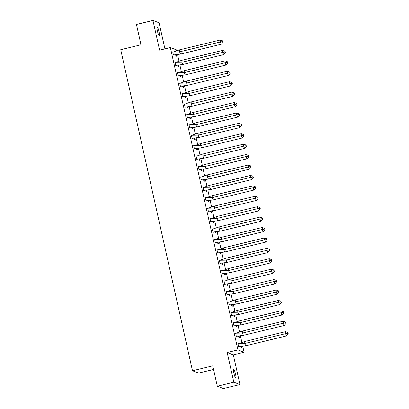 <?xml version="1.0" encoding="UTF-8"?>
<svg xmlns="http://www.w3.org/2000/svg" width="409" height="409" viewBox="0 0 409 409"><rect width="100%" height="100%" fill="white"/><g stroke="black" fill="none" stroke-linecap="round" stroke-linejoin="round"><path stroke-width="0.61" d="M233.933 373.381A4.402 0.695 -103.6 0 1 233.687 369.399A4.402 0.695 -103.6 0 1 235.507 373.979A4.402 0.695 -103.6 0 1 235.753 377.962A4.402 0.695 -103.6 0 1 233.933 373.381M157.409 31.033A4.402 0.695 -103.6 0 1 157.163 27.05A4.402 0.695 -103.6 0 1 158.983 31.631A4.402 0.695 -103.6 0 1 159.229 35.614A4.402 0.695 -103.6 0 1 157.409 31.033M164.924 48.875L159.096 22.781L152.956 20.45L159.597 50.164L170.364 47.562L176.499 49.893L176.693 50.757M217.312 386.219L233.825 382.226L239.96 384.562L223.452 388.55L217.312 386.219L212.762 365.851L192.486 370.748L120.721 49.704L140.998 44.806L136.448 24.438L152.956 20.45M177.552 54.612L179.019 61.176M179.883 65.026L181.351 71.59M182.209 75.445L183.677 82.01M184.541 85.859L186.008 92.424M186.867 96.279L188.334 102.843M189.198 106.693L190.666 113.257M191.524 117.112L192.992 123.676M193.851 127.526L195.318 134.091M196.182 137.945L197.649 144.51M198.508 148.36L199.975 154.924M200.839 158.774L202.307 165.343M203.166 169.193L204.633 175.758M205.497 179.607L206.964 186.177M207.823 190.027L209.29 196.591M210.149 200.441L211.622 207.01M212.481 210.86L213.948 217.424M214.807 221.274L216.274 227.844M217.138 231.693L218.605 238.258M219.464 242.108L220.932 248.677M221.796 252.527L223.263 259.091M224.122 262.941L225.589 269.505M226.448 273.36L227.92 279.925M228.779 283.774L230.247 290.339M231.105 294.194L232.573 300.758M233.437 304.608L234.904 311.172M235.763 315.027L237.23 321.592M238.094 325.441L239.562 332.006M240.42 335.861L241.888 342.425M242.752 346.275L244.086 352.246L237.946 349.915L170.364 47.562M239.96 384.562L233.319 354.848L244.086 352.246M213.57 369.47L198.621 373.085L192.486 370.748M175.65 54.826L175.911 55.997L176.499 56.217L176.177 54.775M173.017 51.963L172.736 51.856L173.457 55.062L174.014 55.159M177.976 65.241L178.237 66.411L178.825 66.636L178.503 65.189M175.343 62.378L175.067 62.275L175.783 65.481L176.345 65.573M180.308 75.66L180.568 76.831L181.156 77.05L180.834 75.609M177.675 72.797L177.394 72.69L178.109 75.895L178.672 75.992M182.634 86.074L182.895 87.245L183.483 87.47L183.16 86.023M180.001 83.211L179.725 83.109L180.441 86.314L180.998 86.406M184.96 96.493L185.221 97.659L185.814 97.884L185.492 96.442M182.332 93.63L182.051 93.523L182.767 96.728L183.329 96.821M187.291 106.907L187.552 108.078L188.14 108.303L187.818 106.856M184.658 104.044L184.382 103.942L185.098 107.143L185.655 107.24M189.618 117.327L189.878 118.492L190.471 118.717L190.144 117.276M186.99 114.464L186.708 114.356L187.424 117.562L187.987 117.654M191.949 127.741L192.21 128.912L192.797 129.137L192.475 127.69M189.316 124.878L189.035 124.776L189.756 127.976L190.313 128.073M194.275 138.16L194.536 139.326L195.124 139.551L194.802 138.109M191.642 135.297L191.366 135.19L192.082 138.395L192.644 138.487M196.606 148.574L196.867 149.745L197.455 149.97L197.133 148.523M193.973 145.711L193.692 145.609L194.408 148.81L194.97 148.907M198.932 158.994L199.193 160.159L199.781 160.384L199.459 158.943M196.3 156.131L196.023 156.023L196.739 159.229L197.302 159.321M201.259 169.408L201.519 170.579L202.112 170.804L201.79 169.357M198.631 166.545L198.35 166.437L199.065 169.643L199.628 169.74M203.59 179.827L203.851 180.993L204.439 181.218L204.117 179.776M200.957 176.964L200.681 176.857L201.397 180.062L201.954 180.154M205.916 190.241L206.177 191.412L206.77 191.637L206.443 190.19M203.288 187.378L203.007 187.271L203.723 190.476L204.285 190.574M208.247 200.661L208.508 201.826L209.096 202.051L208.774 200.609M205.615 197.798L205.338 197.69L206.054 200.896L206.611 200.988M210.574 211.075L210.834 212.245L211.422 212.47L211.1 211.024M207.946 208.212L207.665 208.104L208.38 211.31L208.943 211.407M212.905 221.494L213.166 222.66L213.754 222.885L213.432 221.443M210.272 218.631L209.991 218.524L210.712 221.729L211.269 221.821M215.231 231.908L215.492 233.079L216.08 233.304L215.758 231.857M212.598 229.045L212.322 228.938L213.038 232.143L213.6 232.24M217.557 242.327L217.823 243.493L218.411 243.718L218.089 242.276M214.929 239.464L214.648 239.357L215.364 242.563L215.926 242.655M219.889 252.742L220.149 253.912L220.737 254.137L220.415 252.69M217.256 249.879L216.98 249.771L217.695 252.977L218.253 253.074M222.215 263.161L222.476 264.326L223.069 264.551L222.741 263.11M219.587 260.298L219.306 260.19L220.022 263.396L220.584 263.488M224.546 273.575L224.807 274.746L225.395 274.971L225.073 273.524M221.913 270.712L221.637 270.605L222.353 273.81L222.91 273.907M226.872 283.994L227.133 285.16L227.721 285.385L227.399 283.938M224.244 281.131L223.963 281.024L224.679 284.229L225.241 284.321M229.204 294.408L229.464 295.579L230.052 295.804L229.73 294.357M226.571 291.545L226.289 291.438L227.01 294.644L227.568 294.741M231.53 304.828L231.791 305.993L232.378 306.218L232.056 304.771M228.897 301.965L228.621 301.857L229.337 305.063L229.899 305.155M233.856 315.242L234.122 316.413L234.71 316.632L234.388 315.191M231.228 312.379L230.947 312.271L231.663 315.477L232.225 315.574M236.187 325.661L236.448 326.827L237.036 327.052L236.714 325.605M233.554 322.798L233.278 322.691L233.994 325.896L234.551 325.988M238.513 336.075L238.774 337.246L239.367 337.466L239.04 336.024M235.886 333.212L235.604 333.105L236.32 336.31L236.883 336.408M240.845 346.495L241.106 347.66L241.693 347.885L241.371 346.438M238.212 343.626L237.936 343.524L238.651 346.73L239.209 346.822M233.319 354.848L227.184 352.512L233.825 382.226M227.184 352.512L237.946 349.915M179.52 49.852L179.607 51.825L173.396 51.938L179.52 49.852L220.323 39.99L222.767 40.895L223.084 42.311L222.767 40.895M223.084 42.311L221.274 44.244L180.471 54.1L173.436 54.99M173.35 54.995L174.587 54.913M180.471 54.1L179.607 51.825L220.41 41.969L220.323 39.99M221.274 44.244L220.41 41.969L222.793 41.554M173.396 51.938L172.767 51.979M181.847 60.266L181.933 62.245L175.722 62.352L181.847 60.266L222.654 50.409L225.093 51.309L225.41 52.73L225.093 51.309M225.41 52.73L223.6 54.658L182.797 64.515L175.768 65.404M175.681 65.409L176.913 65.333M182.797 64.515L181.933 62.245L222.736 52.383L222.654 50.409M223.6 54.658L222.736 52.383L225.124 51.969M175.722 62.352L175.093 62.398M184.178 70.685L184.26 72.659L178.048 72.771L184.178 70.685L224.981 60.823L227.424 61.728L227.736 63.144L227.424 61.728M227.736 63.144L225.932 65.072L185.129 74.934L178.094 75.823M178.007 75.823L179.244 75.747M185.129 74.934L184.26 72.659L225.068 62.802L224.981 60.823M225.932 65.072L225.068 62.802L227.45 62.388M178.048 72.771L177.424 72.812M186.504 81.1L186.591 83.078L180.379 83.185L186.504 81.1L227.307 71.243L229.751 72.142L230.068 73.564L229.751 72.142M230.068 73.564L228.258 75.491L187.455 85.348L180.425 86.238M180.338 86.243L181.57 86.166M187.455 85.348L186.591 83.078L227.394 73.216L227.307 71.243M228.258 75.491L227.394 73.216L229.776 72.802M180.379 83.185L179.75 83.231M188.835 91.519L188.917 93.492L182.705 93.605L188.835 91.519L229.638 81.657L232.077 82.562L232.394 83.978L232.077 82.562M232.394 83.978L230.589 85.905L189.786 95.767L182.751 96.657M182.665 96.657L183.902 96.58M189.786 95.767L188.917 93.492L229.72 83.635L229.638 81.657M230.589 85.905L229.72 83.635L232.107 83.221M182.705 93.605L182.082 93.646M191.161 101.933L191.248 103.912L185.037 104.019L191.161 101.933L231.964 92.076L234.408 92.976L234.725 94.392L234.408 92.976M234.725 94.392L232.915 96.325L192.112 106.182L185.083 107.071M184.996 107.076L186.228 107M192.112 106.182L191.248 103.912L232.051 94.05L231.964 92.076M232.915 96.325L232.051 94.05L234.434 93.635M185.037 104.019L184.408 104.065M193.493 112.352L193.575 114.326L187.363 114.438L193.493 112.352L234.296 102.49L236.734 103.395L237.051 104.811L236.734 103.395M237.051 104.811L235.247 106.739L194.439 116.601L187.409 117.49M187.322 117.49L188.559 117.414M194.439 116.601L193.575 114.326L234.377 104.469L234.296 102.49M235.247 106.739L234.377 104.469L236.765 104.055M187.363 114.438L186.739 114.479M195.819 122.766L195.906 124.745L189.694 124.852L195.819 122.766L236.622 112.91L239.066 113.809L239.383 115.226L239.066 113.809M239.383 115.226L237.573 117.158L196.77 127.015L189.735 127.905M189.648 127.91L190.885 127.833M196.77 127.015L195.906 124.745L236.709 114.883L236.622 112.91M237.573 117.158L236.709 114.883L239.091 114.469M189.694 124.852L189.065 124.898M198.15 133.186L198.232 135.159L192.02 135.272L198.15 133.186L238.953 123.324L241.392 124.229L241.709 125.645L241.392 124.229M241.709 125.645L239.899 127.572L199.096 137.434L192.066 138.319M191.979 138.324L193.217 138.247M199.096 137.434L198.232 135.159L239.035 125.302L238.953 123.324M239.899 127.572L239.035 125.302L241.422 124.888M192.02 135.272L191.392 135.313M200.476 143.6L200.558 145.578L194.347 145.686L200.476 143.6L241.279 133.743L243.723 134.643L244.035 136.059L243.723 134.643M244.035 136.059L242.23 137.991L201.427 147.848L194.393 148.738M194.306 148.743L195.543 148.666M201.427 147.848L200.558 145.578L241.366 135.716L241.279 133.743M242.23 137.991L241.366 135.716L243.749 135.302M194.347 145.686L193.723 145.732M202.803 154.019L202.89 155.993L196.678 156.105L202.803 154.019L243.611 144.157L246.049 145.062L246.366 146.478L246.049 145.062M246.366 146.478L244.556 148.406L203.754 158.268L196.724 159.152M196.637 159.157L197.869 159.081M203.754 158.268L202.89 155.993L243.692 146.136L243.611 144.157M244.556 148.406L243.692 146.136L246.075 145.722M196.678 156.105L196.049 156.146M205.134 164.433L205.216 166.412L199.004 166.519L205.134 164.433L245.937 154.576L248.375 155.476L248.692 156.892L248.375 155.476M248.692 156.892L246.888 158.825L206.085 168.682L199.05 169.571M198.963 169.577L200.2 169.5M206.085 168.682L205.216 166.412L246.019 156.55L245.937 154.576M246.888 158.825L246.019 156.55L248.406 156.136M199.004 166.519L198.38 166.565M207.46 174.853L207.547 176.826L201.335 176.939L207.46 174.853L248.263 164.991L250.707 165.896L251.024 167.312L250.707 165.896M251.024 167.312L249.214 169.239L208.411 179.101L201.381 179.986M201.294 179.991L202.527 179.914M208.411 179.101L207.547 176.826L248.35 166.969L248.263 164.991M249.214 169.239L248.35 166.969L250.732 166.555M201.335 176.939L200.707 176.979M209.791 185.267L209.873 187.245L203.662 187.353L209.791 185.267L250.594 175.41L253.033 176.31L253.35 177.726L253.033 176.31M253.35 177.726L251.545 179.658L210.737 189.515L203.708 190.405M203.621 190.41L204.858 190.333M210.737 189.515L209.873 187.245L250.676 177.383L250.594 175.41M251.545 179.658L250.676 177.383L253.064 176.969M203.662 187.353L203.038 187.399M212.118 195.686L212.205 197.659L205.993 197.772L212.118 195.686L252.92 185.824L255.364 186.729L255.681 188.145L255.364 186.729M255.681 188.145L253.871 190.073L213.069 199.935L206.034 200.819M205.952 200.824L207.184 200.747M213.069 199.935L212.205 197.659L253.007 187.803L252.92 185.824M253.871 190.073L253.007 187.803L255.39 187.388M205.993 197.772L205.364 197.813M214.449 206.1L214.531 208.079L208.319 208.186L214.449 206.1L255.252 196.243L257.69 197.143L258.007 198.559L257.69 197.143M258.007 198.559L256.198 200.492L215.395 210.349L208.365 211.238M208.278 211.243L209.515 211.167M215.395 210.349L214.531 208.079L255.334 198.217L255.252 196.243M256.198 200.492L255.334 198.217L257.721 197.803M208.319 208.186L207.69 208.232M216.775 216.519L216.857 218.493L210.645 218.605L216.775 216.519L257.578 206.657L260.022 207.562L260.334 208.979L260.022 207.562M260.334 208.979L258.529 210.906L217.726 220.768L210.691 221.652M210.604 221.658L211.842 221.581M217.726 220.768L216.857 218.493L257.665 208.636L257.578 206.657M258.529 210.906L257.665 208.636L260.047 208.222M210.645 218.605L210.022 218.646M219.101 226.934L219.188 228.912L212.977 229.02L219.101 226.934L259.909 217.077L262.348 217.977L262.665 219.393L262.348 217.977M262.665 219.393L260.855 221.325L220.052 231.182L213.023 232.072M212.936 232.077L214.168 231.995M220.052 231.182L219.188 228.912L259.991 219.05L259.909 217.077M260.855 221.325L259.991 219.05L262.379 218.636M212.977 229.02L212.348 229.066M221.433 237.353L221.514 239.326L215.303 239.439L221.433 237.353L262.235 227.491L264.674 228.396L264.991 229.812L264.674 228.396M264.991 229.812L263.186 231.739L222.384 241.601L215.349 242.486M215.262 242.491L216.499 242.414M222.384 241.601L221.514 239.326L262.317 229.469L262.235 227.491M263.186 231.739L262.317 229.469L264.705 229.055M215.303 239.439L214.679 239.48M223.759 247.767L223.846 249.746L217.634 249.853L223.759 247.767L264.562 237.91L267.005 238.81L267.322 240.226L267.005 238.81M267.322 240.226L265.513 242.159L224.71 252.016L217.68 252.905M217.593 252.91L218.825 252.828M224.71 252.016L223.846 249.746L264.649 239.884L264.562 237.91M265.513 242.159L264.649 239.884L267.031 239.469M217.634 249.853L217.005 249.899M226.09 258.181L226.172 260.16L219.96 260.272L226.09 258.181L266.893 248.324L269.332 249.229L269.649 250.645L269.332 249.229M269.649 250.645L267.844 252.573L227.036 262.435L220.006 263.319M219.919 263.324L221.157 263.248M227.036 262.435L226.172 260.16L266.975 250.303L266.893 248.324M267.844 252.573L266.975 250.303L269.362 249.889M219.96 260.272L219.336 260.313M228.416 268.601L228.503 270.579L222.291 270.686L228.416 268.601L269.219 258.744L271.663 259.643L271.98 261.06L271.663 259.643M271.98 261.06L270.17 262.992L229.367 272.849L222.332 273.739M222.251 273.744L223.483 273.662M229.367 272.849L228.503 270.579L269.306 260.717L269.219 258.744M270.17 262.992L269.306 260.717L271.688 260.303M222.291 270.686L221.663 270.732M230.748 279.015L230.829 280.993L224.618 281.106L230.748 279.015L271.55 269.158L273.989 270.063L274.306 271.479L273.989 270.063M274.306 271.479L272.496 273.406L231.693 283.268L224.664 284.153M224.577 284.158L225.814 284.081M231.693 283.268L230.829 280.993L271.632 271.136L271.55 269.158M272.496 273.406L271.632 271.136L274.02 270.722M224.618 281.106L223.989 281.147M233.074 289.434L233.161 291.412L226.949 291.52L233.074 289.434L273.877 279.577L276.32 280.477L276.637 281.893L276.32 280.477M276.637 281.893L274.828 283.826L234.025 293.682L226.99 294.572M226.903 294.577L228.14 294.495M234.025 293.682L233.161 291.412L273.964 281.55L273.877 279.577M274.828 283.826L273.964 281.55L276.346 281.136M226.949 291.52L226.32 291.566M235.4 299.848L235.487 301.827L229.275 301.939L235.4 299.848L276.208 289.991L278.647 290.896L278.964 292.312L278.647 290.896M278.964 292.312L277.154 294.24L236.351 304.102L229.321 304.986M229.234 304.991L230.466 304.915M236.351 304.102L235.487 301.827L276.29 291.97L276.208 289.991M277.154 294.24L276.29 291.97L278.677 291.556M229.275 301.939L228.646 301.98M237.731 310.267L237.813 312.241L231.601 312.353L237.731 310.267L278.534 300.411L280.973 301.31L281.29 302.726L280.973 301.31M281.29 302.726L279.485 304.659L238.682 314.516L231.647 315.405M231.56 315.411L232.798 315.329M238.682 314.516L237.813 312.241L278.616 302.384L278.534 300.411M279.485 304.659L278.616 302.384L281.003 301.97M231.601 312.353L230.978 312.399M240.057 320.682L240.144 322.66L233.933 322.773L240.057 320.682L280.86 310.825L283.304 311.73L283.621 313.146L283.304 311.73M283.621 313.146L281.811 315.073L241.008 324.935L233.979 325.82M233.892 325.825L235.124 325.748M241.008 324.935L240.144 322.66L280.947 312.803L280.86 310.825M281.811 315.073L280.947 312.803L283.33 312.384M233.933 322.773L233.304 322.813M242.389 331.101L242.471 333.074L236.259 333.187L242.389 331.101L283.192 321.239L285.63 322.144L285.947 323.56L285.63 322.144M285.947 323.56L284.143 325.492L243.34 335.349L236.305 336.239M236.218 336.244L237.455 336.162M243.34 335.349L242.471 333.074L283.273 323.217L283.192 321.239M284.143 325.492L283.273 323.217L285.661 322.803M236.259 333.187L235.635 333.233M244.715 341.515L244.802 343.494L238.59 343.606L244.715 341.515L285.518 331.658L287.962 332.563L288.279 333.979L287.962 332.563M288.279 333.979L286.469 335.907L245.666 345.769L238.631 346.653M238.549 346.658L239.781 346.581M245.666 345.769L244.802 343.494L285.605 333.637L285.518 331.658M286.469 335.907L285.605 333.637L287.987 333.217M238.59 343.606L237.961 343.647"/></g></svg>
